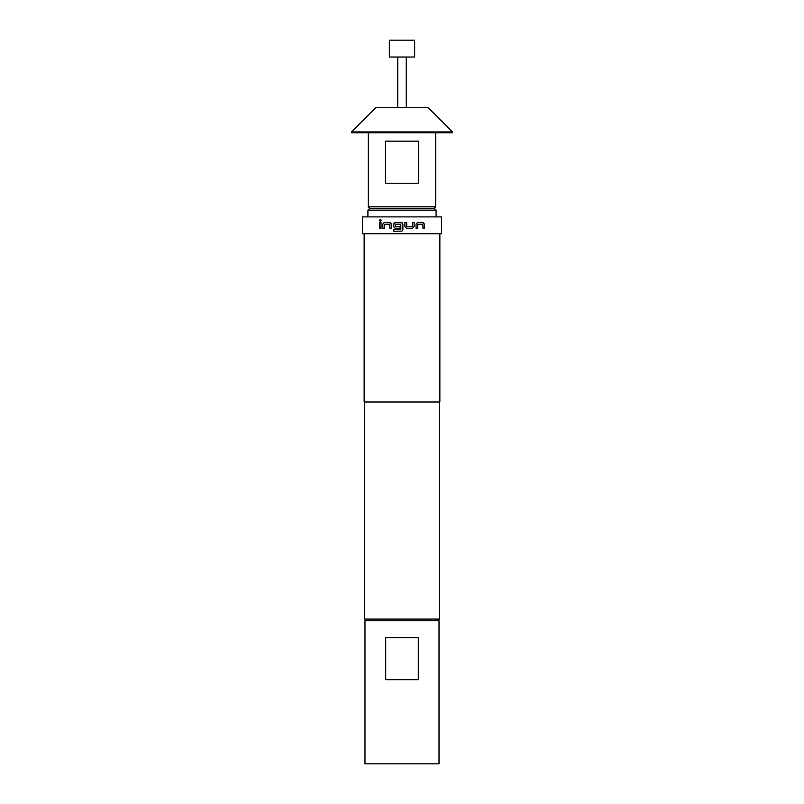 <?xml version="1.0" encoding="UTF-8"?>
<svg xmlns="http://www.w3.org/2000/svg" width="804" height="804" viewBox="0 0 804 804"><rect width="100%" height="100%" fill="white"/><g stroke="black" fill="none" stroke-linecap="round" stroke-linejoin="round"><path stroke-width="1.21" d="M380.342 219.291L379.488 220.386L380.352 221.482M381.227 220.386L380.302 219.291L379.387 220.386L380.302 221.482L381.227 220.386M395.116 222.437L393.508 224.085L393.508 226.557L395.116 228.205M400.804 224.195L400.814 229.562L393.87 229.562L393.87 231.331L402 231.14L402.884 229.673L402.884 224.085L401.236 222.437L395.086 222.437L393.468 224.085L393.468 226.557L395.086 228.205L400.121 228.205L400.121 226.437L395.126 226.437L395.126 224.195L400.804 224.195L400.804 229.562M393.91 229.562L393.91 231.331M389.377 57.024L414.623 57.024L414.623 40.2L389.377 40.2L389.377 57.024M370.031 208.477L368.343 206.799L368.343 132.75M433.969 208.477L435.657 206.799L435.657 132.75M351.519 132.75L351.519 131.916L452.481 131.916L452.481 132.75L351.519 132.75M351.519 131.916L375.92 107.515L428.08 107.515L452.481 131.916M369.609 208.477L434.391 208.477L436.08 210.166L367.92 210.166L369.609 208.477M439.024 620.758L439.024 763.8L364.976 763.8L364.976 620.758L439.024 620.758M366.071 620.758L364.393 619.08L439.607 619.08L439.607 402M412.593 228.205L414.171 226.557L414.171 222.437L412.472 222.437L412.362 226.437L406.764 226.437L406.643 222.437L404.884 222.437L404.884 226.557L406.522 228.205L412.593 228.205M417.698 224.316L422.854 224.195L422.954 228.205L424.432 228.205L424.432 224.085L423.055 222.437L417.588 222.437L416.06 224.085L416.06 228.205L417.698 228.205L417.799 224.195M402 233.723L441.547 233.723L441.547 216.889L362.453 216.889L362.453 233.723L402 233.723M364.142 233.723L364.142 402L439.858 402L439.858 233.723M384.332 224.316L389.719 224.195L389.829 228.205L391.528 228.205L391.528 224.085L389.94 222.437L384.222 222.437L382.764 224.085L382.764 228.205L384.332 228.205L384.332 224.316M379.568 222.437L381.046 222.437L381.046 228.205L379.568 228.205L379.568 222.437M385.689 637.592L418.311 637.592L418.311 679.661L385.689 679.661L385.689 637.592M368.343 206.799L435.657 206.799M418.593 141.172L418.593 183.242L385.407 183.242L385.407 141.172L418.593 141.172M439.607 588.96L439.607 578.528M379.659 222.437L379.659 228.205M389.88 224.316L389.88 228.205M384.302 222.437L382.764 224.085M382.855 224.085L382.855 228.205M402 231.14L402.884 229.673L402.884 224.085L402 222.618M412.542 228.205L414.171 226.557M414.12 226.557L414.12 222.437M406.623 222.437L406.764 226.437M417.628 228.205L417.628 224.316M424.341 228.205L424.432 224.085M424.341 224.085L422.964 222.437M397.709 107.515L397.709 57.024M367.92 216.889L367.92 210.166M437.929 620.758L439.607 619.08M364.393 619.08L364.393 402M436.08 216.889L436.08 210.166M406.291 107.515L406.291 57.024"/></g></svg>
